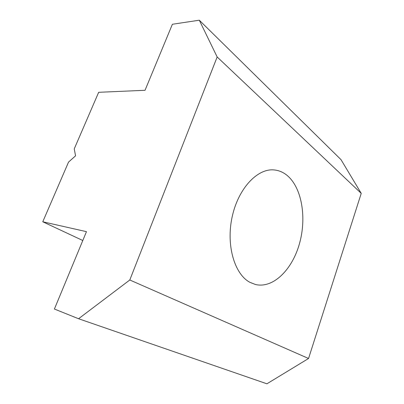 <?xml version="1.0" encoding="UTF-8"?>
<svg xmlns="http://www.w3.org/2000/svg" width="404" height="404" viewBox="0 0 404 404"><rect width="100%" height="100%" fill="white"/><g stroke="black" fill="none" stroke-linecap="round" stroke-linejoin="round"><path stroke-width="0.61" d="M287.229 175.513C302.01 187.911 306.803 217.928 299.435 243.779C292.203 269.67 273.195 288.749 255.449 284.497L249.99 282.366C234.557 274.366 225.912 245.279 232.148 216.903C238.239 188.481 257.404 168.281 273.968 169.927C278.826 170.347 283.249 172.21 287.229 175.513M199.293 20.2L341.011 159.656L361.232 193.37L217.16 56.969L199.293 20.2L172.382 24.27L145.031 90.289L98.667 92.299L74.235 148.894L75.568 155.813L68.539 162.095L42.768 221.781L86.461 231.664L54.404 309.035L78.568 318.736L129.8 279.987L308.555 358.489L266.913 383.8L78.568 318.736M42.768 221.781L82.79 240.516M361.232 193.37L308.555 358.489M217.16 56.969L129.8 279.987"/></g></svg>
